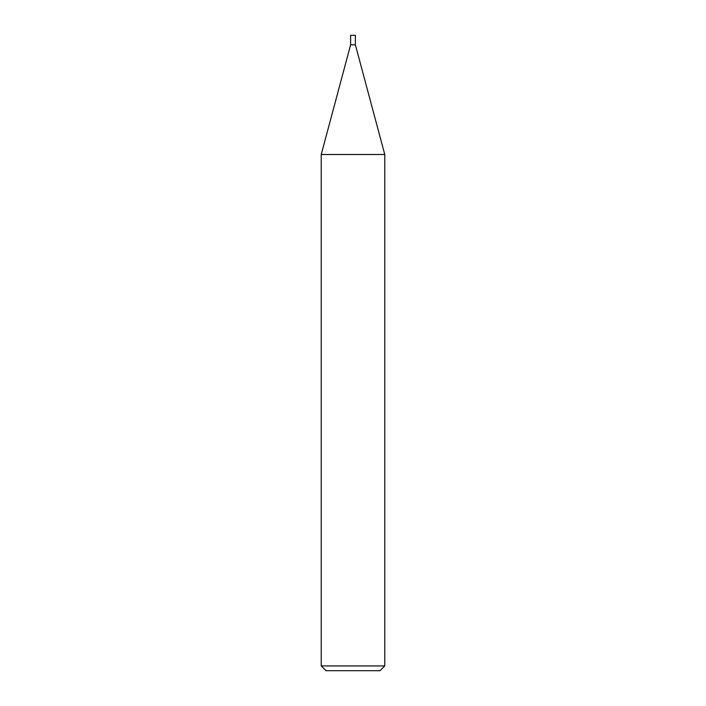 <?xml version="1.0" encoding="UTF-8"?>
<svg xmlns="http://www.w3.org/2000/svg" width="706" height="706" viewBox="0 0 706 706"><rect width="100%" height="100%" fill="white"/><g stroke="black" fill="none" stroke-linecap="round" stroke-linejoin="round"><path stroke-width="1.06" d="M384.77 154.499L321.23 154.499L350.617 44.831L355.383 44.831L384.77 154.499L384.77 665.934L321.23 665.934L325.995 670.7L380.005 670.7L384.77 665.934M353 44.831L355.383 44.831L355.383 35.3L350.617 35.3L350.617 44.831L353 44.831M321.23 154.499L321.23 665.934"/></g></svg>
